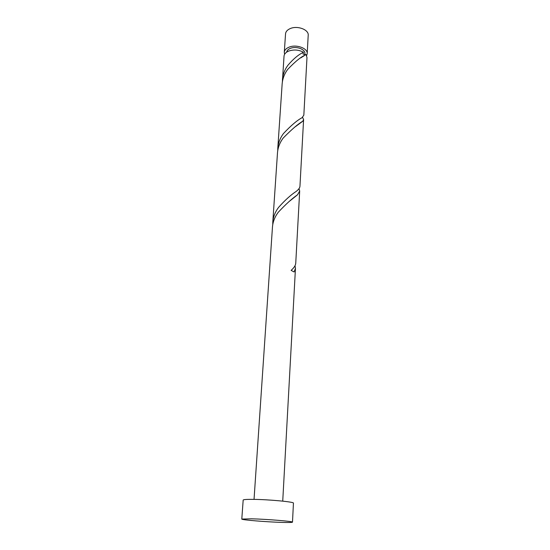 <?xml version="1.0" encoding="UTF-8"?>
<svg xmlns="http://www.w3.org/2000/svg" width="550" height="550" viewBox="0 0 550 550"><rect width="100%" height="100%" fill="white"/><g stroke="black" fill="none" stroke-linecap="round" stroke-linejoin="round"><path stroke-width="0.82" d="M284.288 52.305L285.539 33.852C285.773 31.584 287.361 29.817 290.317 28.545C297.481 25.348 308.935 29.707 308.206 35.241L307.196 53.708C307.924 48.311 296.34 44.041 289.107 47.142C286.124 48.373 284.522 50.091 284.288 52.305L284.618 54.264M306.632 55.612L307.196 53.708M303.627 56.189L303.971 55.818M304.837 54.766L304.899 53.611C305.484 49.287 296.23 45.877 290.441 48.352C288.207 49.259 286.928 50.538 286.612 52.181M241.794 519.062L243.176 500.06C243.361 499.551 246.606 499.317 252.897 499.366C268.4 499.448 294.573 501.916 293.439 503.133L292.49 522.163C292.201 522.514 288.695 522.589 281.978 522.397C266.516 521.971 241.113 519.888 241.794 519.062L251.57 518.808C267.197 519.2 293.618 521.386 292.49 522.163M254.038 499.379L272.47 226.958C272.924 221.657 274.883 216.728 278.355 212.163C285.849 204.181 292.236 198.399 297.509 194.803L299.688 191.042L299.007 188.629M299.688 191.042L295.742 263.237C295.563 265.444 294.016 267.822 291.115 270.366L294.092 271.961L295.46 268.352L295.006 265.746M282.432 79.743C282.879 74.436 284.707 69.609 287.925 65.251C293.432 58.823 298.623 54.491 303.504 52.264C298.891 49.768 294.009 49.356 288.853 51.019C285.869 52.236 284.261 53.948 284.027 56.148L282.377 81.854M306.103 54.643L306.982 57.551L303.834 115.156L302.053 117.714C297.103 120.319 290.909 125.599 283.477 133.533C280.143 137.988 278.252 142.869 277.798 148.184L282.15 83.951C282.59 78.657 284.426 73.824 287.65 69.451C295.439 61.284 301.593 56.347 306.103 54.643L303.084 54.106L303.222 52.422M303.6 119.536L299.949 186.319C299.826 187.846 298.595 189.523 296.264 191.359C290.895 194.858 285.031 200.159 278.678 207.268C275.213 211.812 273.254 216.741 272.8 222.049L277.496 152.728C277.942 147.421 279.84 142.532 283.181 138.064C291.72 129.387 298.238 123.784 302.741 121.254L303.6 119.536L302.555 117.274M277.798 148.184L277.75 150.466M272.8 222.049L272.766 224.517M295.46 268.352L282.734 501.132M297.509 194.803L289.85 200.963M302.741 121.254L295.529 126.583M305.573 54.746L300.788 57.874"/></g></svg>
